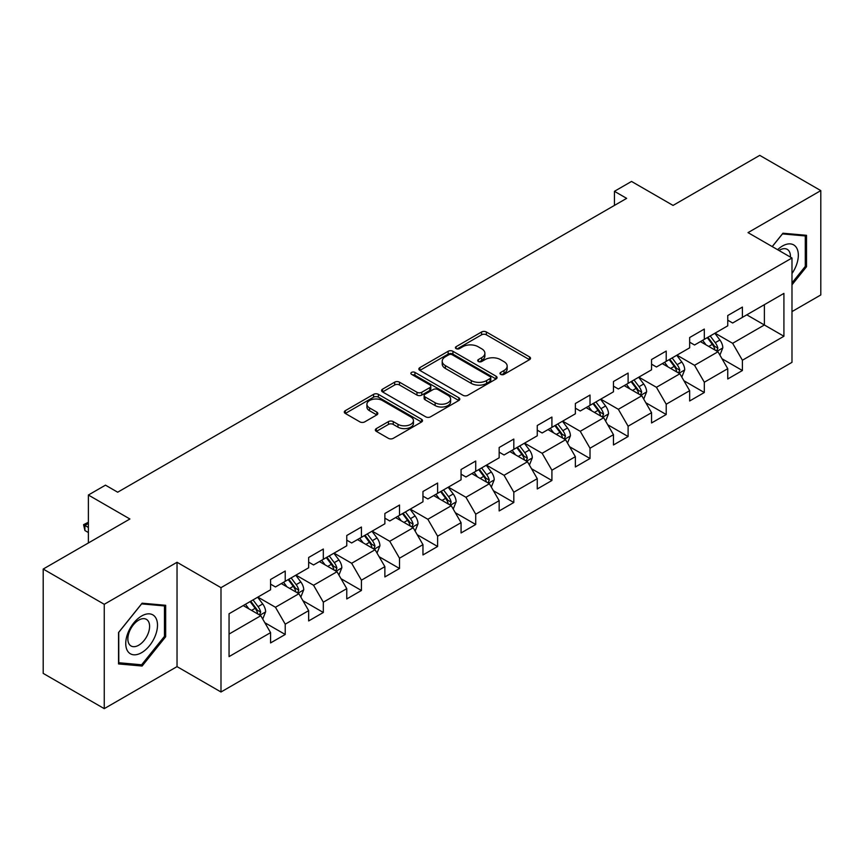 <?xml version="1.0" encoding="UTF-8"?>
<svg xmlns="http://www.w3.org/2000/svg" width="864" height="864" viewBox="0 0 864 864"><rect width="100%" height="100%" fill="white"/><g stroke="black" fill="none" stroke-linecap="round" stroke-linejoin="round"><path stroke-width="1.3" d="M500.699 374.371A2.376 1.372 0 0 0 504.047 374.371L529.524 359.662A3.391 1.955 0 0 0 530.518 358.279A3.391 1.955 0 0 0 529.524 356.897L486.367 331.981A3.391 1.955 0 0 0 481.572 331.981L456.106 346.691A2.376 1.372 0 0 0 455.414 347.663A2.376 1.372 0 0 0 456.106 348.624A2.376 1.372 0 0 0 459.464 348.624L462.758 346.723A10.843 6.264 0 0 1 478.105 346.723L481.702 348.797A10.843 6.264 0 0 1 484.877 353.236A10.843 6.264 0 0 1 481.702 357.664L478.397 359.564A2.376 1.372 0 0 0 477.706 360.536A2.376 1.372 0 0 0 478.397 361.498A2.376 1.372 0 0 0 481.756 361.498L485.05 359.597A10.843 6.264 0 0 1 500.396 359.597L503.993 361.67A10.843 6.264 0 0 1 507.168 366.098A10.843 6.264 0 0 1 503.993 370.526L500.699 372.438A2.376 1.372 0 0 0 499.997 373.399A2.376 1.372 0 0 0 500.699 374.371L500.699 372.438M376.337 428.587A3.391 1.955 0 0 0 375.343 429.97A3.391 1.955 0 0 0 376.337 431.363L388.444 438.35A3.391 1.955 0 0 0 393.239 438.35L421.524 422.021A3.391 1.955 0 0 0 422.518 420.628A3.391 1.955 0 0 0 421.524 419.245L378.378 394.34A3.391 1.955 0 0 0 373.583 394.34L345.298 410.67A3.391 1.955 0 0 0 344.304 412.052A3.391 1.955 0 0 0 345.298 413.435L359.921 421.88A3.391 1.955 0 0 0 364.716 421.88L376.823 414.893A3.391 1.955 0 0 0 377.816 413.5A3.391 1.955 0 0 0 376.823 412.117L369.565 407.938A9.072 5.238 0 0 1 366.908 404.233A9.072 5.238 0 0 1 372.514 399.395A9.072 5.238 0 0 1 382.396 400.529L410.8 416.934A9.072 5.238 0 0 1 413.456 420.628A9.072 5.238 0 0 1 407.862 425.466A9.072 5.238 0 0 1 397.98 424.332L393.239 421.6A3.391 1.955 0 0 0 388.444 421.6L376.337 428.587L376.337 431.363M791.986 311.591L820.8 294.948L820.8 190.609L759.748 155.358L673.045 205.416L631.53 181.44L614.434 191.311L626.648 198.364L117.688 492.21L105.473 485.158L88.376 495.029L88.376 542.97M104.252 604.303L104.252 708.642L177.034 666.619L177.034 562.28L104.252 604.303L43.2 569.052L129.902 518.994L88.376 495.029M177.034 562.28L220.99 587.66L791.986 258.001L791.986 362.351L220.99 691.999L220.99 587.66M820.8 190.609L748.019 232.621L791.986 258.001M462.996 395.302A3.391 1.955 0 0 0 467.791 395.302L496.076 378.972A3.391 1.955 0 0 0 497.07 377.59A3.391 1.955 0 0 0 496.076 376.207L452.93 351.292A3.391 1.955 0 0 0 448.135 351.292L419.85 367.621A3.391 1.955 0 0 0 418.856 369.004A3.391 1.955 0 0 0 419.85 370.397L462.996 395.302M412.528 374.879A2.376 1.372 0 0 1 414.936 375.224L458.762 400.518L430.52 416.826A3.391 1.955 0 0 1 425.725 416.826L382.568 391.91L382.568 389.146A3.391 1.955 0 0 0 381.575 390.528A3.391 1.955 0 0 0 382.568 391.91M382.568 389.146L394.675 382.158A3.391 1.955 0 0 1 399.47 382.158L416.977 392.256A3.391 1.955 0 0 0 421.772 392.256L429.797 387.623A3.391 1.955 0 0 0 430.79 386.24A3.391 1.955 0 0 0 429.797 384.858L411.577 374.339A2.376 1.372 0 0 1 410.886 373.367A2.376 1.372 0 0 1 412.344 372.103A2.376 1.372 0 0 1 414.936 372.395L458.806 397.732A3.391 1.955 0 0 1 459.799 399.114A3.391 1.955 0 0 1 458.806 400.496L458.806 397.732M104.252 708.642L43.2 673.391L43.2 569.052M264.827 622.706L285.228 634.478L285.228 624.186L308.664 610.643L308.664 620.935L323.32 612.479L323.32 602.186L346.766 588.654L346.766 598.946L361.422 590.479L361.422 580.187L384.869 566.654L384.869 576.947L399.514 568.49L399.514 558.198L422.96 544.655L422.96 554.947L437.616 546.491L437.616 536.198L461.063 522.666L461.063 532.958L475.718 524.491L475.718 514.199L499.165 500.666L499.165 510.959L513.81 502.502L513.81 492.21L537.257 478.667L537.257 488.959L551.912 480.503L551.912 470.21L575.359 456.678L575.359 466.97L590.015 458.503L590.015 448.211L613.462 434.678L613.462 444.971L628.106 436.514L628.106 426.222L651.553 412.679L651.553 422.971L666.209 414.515L666.209 404.222L689.656 390.69L689.656 400.982L704.311 392.515L704.311 382.223L727.747 368.69L727.747 378.983L742.403 370.526L742.403 360.234L783.918 336.258L783.918 293.393L764.381 304.679L764.381 324.983L783.918 336.258M285.228 634.478L270.572 642.935L270.572 632.642L229.057 656.608L229.057 613.753L270.572 589.777L270.572 579.485L285.228 571.028L285.228 581.321L308.664 567.778L308.664 557.485L323.32 549.029L323.32 559.321L346.766 545.789L346.766 535.496L361.422 527.029L361.422 537.322L384.869 523.789L384.869 513.497L399.514 505.04L399.514 515.333L422.96 501.79L422.96 491.497L437.616 483.041L437.616 493.333L461.063 479.801L461.063 469.508L475.718 461.041L475.718 471.334L499.165 457.801L499.165 447.509L513.81 439.052L513.81 449.345L537.257 435.802L537.257 425.509L551.912 417.053L551.912 427.345L575.359 413.813L575.359 403.52L590.015 395.053L590.015 405.346L613.462 391.813L613.462 381.521L628.106 373.064L628.106 383.357L651.553 369.814L651.553 359.521L666.209 351.065L666.209 361.357L689.656 347.825L689.656 337.532L704.311 329.065L704.311 339.358L727.747 325.825L727.747 315.533L742.403 307.076L742.403 317.369L783.918 293.393M281.318 583.578L298.901 593.73L275.454 607.262L257.872 597.11M270.572 584.14L275.454 586.958L285.228 581.321M275.454 607.262L285.228 624.186M298.901 593.73L308.664 610.643M319.41 561.578L337.003 571.73L313.556 585.263L295.963 575.111M308.664 562.14L313.556 564.959L323.32 559.321M313.556 585.263L323.32 602.186M337.003 571.73L346.766 588.654M357.512 539.579L375.095 549.731L351.648 563.274L334.066 553.122M346.766 540.151L351.648 542.97L361.422 537.322M351.648 563.274L361.422 580.187M375.095 549.731L384.869 566.654M395.615 517.59L413.197 527.742L389.75 541.274L372.168 531.122M384.869 518.152L389.75 520.97L399.514 515.333M389.75 541.274L399.514 558.198M413.197 527.742L422.96 544.655M433.706 495.59L451.289 505.742L427.853 519.275L410.26 509.123M422.96 496.152L427.853 498.971L437.616 493.333M427.853 519.275L437.616 536.198M451.289 505.742L461.063 522.666M471.809 473.591L489.391 483.743L465.944 497.286L448.362 487.134M461.063 474.163L465.944 476.982L475.718 471.334M465.944 497.286L475.718 514.199M489.391 483.743L499.165 500.666M509.911 451.602L527.494 461.754L504.047 475.286L486.464 465.134M499.165 452.164L504.047 454.982L513.81 449.345M504.047 475.286L513.81 492.21M527.494 461.754L537.257 478.667M548.003 429.602L565.585 439.754L542.138 453.287L524.556 443.135M537.257 430.164L542.138 432.983L551.912 427.345M542.138 453.287L551.912 470.21M565.585 439.754L575.359 456.678M586.105 407.603L603.688 417.755L580.241 431.298L562.658 421.146M575.359 408.175L580.241 410.994L590.015 405.346M580.241 431.298L590.015 448.211M603.688 417.755L613.462 434.678M624.197 385.614L641.79 395.766L618.343 409.298L600.761 399.146M613.462 386.176L618.343 388.994L628.106 383.357M618.343 409.298L628.106 426.222M641.79 395.766L651.553 412.679M662.299 363.614L679.882 373.766L656.435 387.299L638.852 377.147M651.553 364.176L656.435 366.995L666.209 361.357M656.435 387.299L666.209 404.222M679.882 373.766L689.656 390.69M700.402 341.615L717.984 351.767L694.537 365.31L676.955 355.158M689.656 342.187L694.537 345.006L704.311 339.358M694.537 365.31L704.311 382.223M717.984 351.767L727.747 368.69M746.798 314.831L764.381 324.983L732.64 343.31L715.057 333.158M727.747 320.188L732.64 323.006L742.403 317.369M732.64 343.31L742.403 360.234M177.034 666.619L220.99 691.999M614.434 191.311L614.434 205.416M229.057 634.057L260.798 615.719L243.216 605.567M260.798 615.719L270.572 632.642M722.012 358.754L742.403 370.526M683.91 380.743L704.311 392.515M645.818 402.743L666.209 414.515M607.716 424.742L628.106 436.514M569.614 446.731L590.015 458.503M531.522 468.731L551.912 480.503M493.42 490.73L513.81 502.502M455.328 512.719L475.718 524.491M417.226 534.719L437.616 546.491M379.123 556.718L399.514 568.49M341.032 578.707L361.422 590.479M302.929 600.707L323.32 612.479M791.986 284.818L806.512 266.738L806.512 235.31L782.946 233.215L772.2 246.586M118.541 663.93L142.106 666.036L165.672 636.725L165.672 605.297L142.106 603.191L118.541 632.513L118.541 663.93M805.291 266.036L806.512 266.738M164.452 636.012L165.672 636.725M139.622 664.6L142.106 666.036M501.638 374.706L503.993 373.356A10.843 6.264 0 0 0 507.168 368.917L507.168 366.098M484.877 353.236L484.877 356.054A10.843 6.264 0 0 1 481.702 360.482L479.347 361.832M529.481 359.694L486.367 334.811A3.391 1.955 0 0 0 481.572 334.811L457.056 348.959M496.033 379.004L452.93 354.11A3.391 1.955 0 0 0 448.135 354.11L419.893 370.418M490.082 378.562A2.376 1.372 0 0 0 490.784 377.59A2.376 1.372 0 0 0 490.082 376.618L452.207 354.748A2.376 1.372 0 0 0 448.859 354.748L445.381 356.756A10.843 6.264 0 0 0 442.206 361.184A10.843 6.264 0 0 0 445.381 365.612L471.269 380.56A10.843 6.264 0 0 0 486.616 380.56L490.082 378.562L490.082 381.38A2.376 1.372 0 0 0 490.784 380.408L490.784 377.59M442.206 361.184L442.206 364.014A10.843 6.264 0 0 0 445.381 368.442L445.381 365.612M490.082 381.38L486.616 383.389A10.843 6.264 0 0 1 471.269 383.389L445.381 368.442M382.622 391.943L394.675 384.977L394.675 382.158M430.79 386.24L430.79 389.059A3.391 1.955 0 0 1 429.797 390.442L421.772 395.075A3.391 1.955 0 0 1 416.977 395.075L399.47 384.977A3.391 1.955 0 0 0 394.675 384.977M435.132 402.743A9.072 5.238 0 0 0 445.014 403.877A9.072 5.238 0 0 0 450.608 399.038A9.072 5.238 0 0 0 447.952 395.334L437.951 389.556A3.391 1.955 0 0 0 433.156 389.556L425.12 394.2A3.391 1.955 0 0 0 424.127 395.582A3.391 1.955 0 0 0 425.12 396.965L435.132 402.743L435.132 405.562A9.072 5.238 0 0 0 445.014 406.696A9.072 5.238 0 0 0 450.608 401.857L450.608 399.038M424.127 395.582L424.127 398.401A3.391 1.955 0 0 0 425.12 399.784L425.12 396.965M435.132 405.562L425.12 399.784M413.456 420.628L413.456 423.446A9.072 5.238 0 0 1 407.862 428.285A9.072 5.238 0 0 1 397.98 427.151L393.239 424.418A3.391 1.955 0 0 0 388.444 424.418L376.391 431.384M366.908 404.233L366.908 407.052A9.072 5.238 0 0 0 369.565 410.756L369.565 407.938M376.78 414.914L369.565 410.756M421.481 422.042L378.378 397.159A3.391 1.955 0 0 0 373.583 397.159L345.341 413.456M719.917 355.115L722.822 347.792A9.148 5.281 -120 0 0 719.896 340.006L714.852 333.277M706.072 344.898L702.648 340.319M716.569 350.957L717.876 348.181A9.148 5.281 -120 0 0 715.252 342.684L710.219 335.956M707.918 337.273L713.513 344.736A4.666 2.689 60 0 1 714.366 346.151L717.876 348.181M707.281 337.64L712.325 344.369A9.148 5.281 60 0 1 714.949 349.877M791.986 273.521A22.453 12.96 120 0 0 796.208 265.583A22.453 12.96 120 0 0 794.815 245.711A22.453 12.96 120 0 0 777.6 249.707M803.779 235.073L805.291 235.948L805.291 266.393L791.986 282.949M772.243 246.607L782.46 233.906L805.291 235.948M790.42 257.105A15.368 8.878 120 0 0 787.255 249.372A15.368 8.878 120 0 0 778.972 250.495M141.62 652.666A22.453 12.96 120 0 0 157.496 625.169A22.453 12.96 120 0 0 141.62 616A22.453 12.96 120 0 0 125.744 643.496A22.453 12.96 120 0 0 141.62 652.666M138.726 645.214A15.368 8.878 120 0 0 148.77 631.67A15.368 8.878 120 0 0 146.416 619.358A15.368 8.878 120 0 0 138.726 620.114A15.368 8.878 120 0 0 128.693 633.658A15.368 8.878 120 0 0 131.047 645.98A15.368 8.878 120 0 0 138.726 645.214M118.789 632.297L141.62 603.893L164.452 605.923L164.452 636.379L141.62 664.783L118.789 662.742L118.735 632.264M162.94 605.059L164.452 605.923M681.815 377.114L684.72 369.792A9.148 5.281 -120 0 0 681.793 361.994L676.76 355.266M667.969 366.887L664.546 362.318M678.467 372.946L679.774 370.181A9.148 5.281 -120 0 0 677.16 364.673L672.116 357.944M669.827 359.273L675.421 366.736A4.666 2.689 60 0 1 676.264 368.15L679.774 370.181M669.19 359.64L674.222 366.368A9.148 5.281 60 0 1 676.847 371.876M643.712 399.103L646.618 391.792A9.148 5.281 -120 0 0 643.702 383.994L638.658 377.266M629.867 388.886L626.443 384.318M640.364 394.945L641.682 392.18A9.148 5.281 -120 0 0 639.058 386.672L634.014 379.944M631.724 381.262L637.319 388.735A4.666 2.689 60 0 1 638.161 390.15L641.682 392.18M631.087 381.64L636.131 388.368A9.148 5.281 60 0 1 638.744 393.865M605.621 421.103L608.526 413.78A9.148 5.281 -120 0 0 605.599 405.994L600.556 399.265M591.775 410.886L588.352 406.307M602.273 416.945L603.58 414.169A9.148 5.281 -120 0 0 600.966 408.672L595.922 401.944M593.633 403.261L599.216 410.724A4.666 2.689 60 0 1 600.07 412.139L603.58 414.169M592.985 403.628L598.028 410.357A9.148 5.281 60 0 1 600.653 415.865M567.518 443.092L570.424 435.78A9.148 5.281 -120 0 0 567.508 427.982L562.464 421.254M553.673 432.875L550.249 428.306M564.17 438.934L565.477 436.169A9.148 5.281 -120 0 0 562.864 430.661L557.82 423.932M555.53 425.261L561.125 432.724A4.666 2.689 60 0 1 561.967 434.138L565.477 436.169M554.893 425.628L559.937 432.356A9.148 5.281 60 0 1 562.55 437.864M529.416 465.091L532.321 457.78A9.148 5.281 -120 0 0 529.405 449.982L524.362 443.254M515.581 454.874L512.158 450.306M526.079 460.933L527.386 458.168A9.148 5.281 -120 0 0 524.761 452.66L519.728 445.932M517.428 447.25L523.022 454.723A4.666 2.689 60 0 1 523.865 456.138L527.386 458.168M516.791 447.628L521.834 454.356A9.148 5.281 60 0 1 524.448 459.853M491.324 487.091L494.23 479.768A9.148 5.281 -120 0 0 491.303 471.982L486.27 465.253M477.479 476.874L474.055 472.295M487.976 482.933L489.283 480.157A9.148 5.281 -120 0 0 486.67 474.66L481.626 467.932M479.336 469.249L484.92 476.712A4.666 2.689 60 0 1 485.773 478.127L489.283 480.157M478.699 469.616L483.732 476.345A9.148 5.281 60 0 1 486.356 481.853M453.222 509.08L456.127 501.768A9.148 5.281 -120 0 0 453.211 493.97L448.168 487.242M439.376 498.863L435.953 494.294M449.874 504.922L451.192 502.157A9.148 5.281 -120 0 0 448.567 496.649L443.524 489.92M441.234 491.249L446.828 498.712A4.666 2.689 60 0 1 447.671 500.126L451.192 502.157M440.597 491.616L445.64 498.344A9.148 5.281 60 0 1 448.254 503.852M415.12 531.079L418.025 523.768A9.148 5.281 -120 0 0 415.109 515.97L410.065 509.242M401.285 520.862L397.861 516.294M411.782 526.921L413.089 524.156A9.148 5.281 -120 0 0 410.465 518.648L405.432 511.92M403.132 513.238L408.726 520.711A4.666 2.689 60 0 1 409.579 522.126L413.089 524.156M402.494 513.616L407.538 520.344A9.148 5.281 60 0 1 410.162 525.841M377.028 553.079L379.933 545.756A9.148 5.281 -120 0 0 377.006 537.97L371.974 531.241M363.182 542.851L359.759 538.283M373.68 548.921L374.987 546.145A9.148 5.281 -120 0 0 372.373 540.648L367.33 533.92M365.04 535.237L370.624 542.7A4.666 2.689 60 0 1 371.477 544.115L374.987 546.145M364.403 535.604L369.436 542.333A9.148 5.281 60 0 1 372.06 547.841M338.926 575.068L341.831 567.756A9.148 5.281 -120 0 0 338.915 559.958L333.871 553.23M325.08 564.851L321.656 560.282M335.578 570.91L336.895 568.145A9.148 5.281 -120 0 0 334.271 562.637L329.227 555.908M326.938 557.237L332.532 564.7A4.666 2.689 60 0 1 333.374 566.114L336.895 568.145M326.3 557.604L331.344 564.332A9.148 5.281 60 0 1 333.958 569.84M300.834 597.067L303.739 589.745A9.148 5.281 -120 0 0 300.812 581.958L295.769 575.23M286.988 586.85L283.565 582.282M297.486 592.909L298.793 590.144A9.148 5.281 -120 0 0 296.168 584.636L291.136 577.908M288.835 579.226L294.43 586.699A4.666 2.689 60 0 1 295.283 588.114L298.793 590.144M288.198 579.604L293.242 586.332A9.148 5.281 60 0 1 295.866 591.829M262.732 619.067L265.637 611.744A9.148 5.281 -120 0 0 262.71 603.958L257.677 597.218M248.886 608.839L245.462 604.271M259.384 614.909L260.69 612.133A9.148 5.281 -120 0 0 258.077 606.636L253.033 599.908M250.744 601.225L256.338 608.688A4.666 2.689 60 0 1 257.18 610.103L260.69 612.133M250.106 601.592L255.139 608.321A9.148 5.281 60 0 1 257.764 613.829M88.376 523.454L84.91 525.452L88.376 527.461M84.91 530.528L83.57 524.675L84.91 525.452L84.91 530.528L88.376 532.537M83.57 524.675L88.376 522.256M503.993 373.356L503.993 370.526M478.397 361.498L478.397 359.564M481.702 360.482L481.702 357.664M456.106 348.624L456.106 346.691M481.572 334.811L481.572 331.981M486.367 334.811L486.367 331.981M529.524 359.662L529.524 356.897M419.85 370.397L419.85 367.621M448.135 354.11L448.135 351.292M452.93 354.11L452.93 351.292M496.076 378.972L496.076 376.207M471.269 383.389L471.269 380.56M486.616 383.389L486.616 380.56M399.47 384.977L399.47 382.158M416.977 395.075L416.977 392.256M421.772 395.075L421.772 392.256M429.797 390.442L429.797 387.623M414.936 375.224L414.936 372.395M388.444 424.418L388.444 421.6M393.239 424.418L393.239 421.6M397.98 427.151L397.98 424.332M376.823 414.893L376.823 412.117M345.298 413.435L345.298 410.67M373.583 397.159L373.583 394.34M378.378 397.159L378.378 394.34M421.524 422.021L421.524 419.245M717.077 351.248L722.758 347.976M715.252 342.684L719.896 340.006M708.75 346.442L712.325 344.369M678.985 373.248L684.655 369.965M677.16 364.673L681.793 361.994M670.648 368.431L674.222 366.368M640.883 395.237L646.564 391.964M639.058 386.672L643.702 383.994M632.545 390.431L636.131 388.368M602.78 417.236L608.461 413.964M600.966 408.672L605.599 405.994M594.454 412.43L598.028 410.357M564.689 439.236L570.359 435.953M562.864 430.661L567.508 427.982M556.351 434.419L559.937 432.356M526.586 461.225L532.267 457.952M524.761 452.66L529.405 449.982M518.249 456.419L521.834 454.356M488.484 483.224L494.165 479.952M486.67 474.66L491.303 471.982M480.157 478.418L483.732 476.345M450.392 505.224L456.073 501.941M448.567 496.649L453.211 493.97M442.055 500.407L445.64 498.344M412.29 527.213L417.971 523.94M410.465 518.648L415.109 515.97M403.963 522.407L407.538 520.344M374.188 549.212L379.868 545.94M372.373 540.648L377.006 537.97M365.861 544.406L369.436 542.333M336.096 571.212L341.777 567.929M334.271 562.637L338.915 559.958M327.758 566.395L331.344 564.332M297.994 593.201L303.674 589.928M296.168 584.636L300.812 581.958M289.667 588.395L293.242 586.332M259.902 615.2L265.572 611.928M258.077 606.636L262.71 603.958M251.564 610.394L255.139 608.321"/></g></svg>
